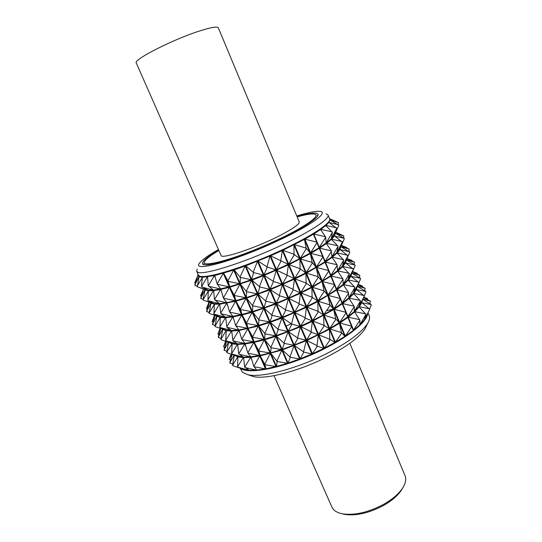 <?xml version="1.0" encoding="UTF-8"?>
<svg xmlns="http://www.w3.org/2000/svg" width="542" height="542" viewBox="0 0 542 542"><rect width="100%" height="100%" fill="white"/><g stroke="black" fill="none" stroke-linecap="round" stroke-linejoin="round"><path stroke-width="0.81" d="M221.034 255.377C220.946 259.93 260.492 246.319 284.103 233.331C294.645 227.538 299.685 223.717 299.225 221.868L218.331 27.825C217.342 26.212 210.838 27.344 198.826 31.226C171.875 39.905 132.756 60.013 136.293 62.987L221.034 255.377M218.873 250.485C211.339 254.943 206.719 258.432 205.012 260.939C198.087 269.347 237.071 258.798 275.553 240.736C304.956 227.173 321.792 215.045 314.292 214.097C311.298 213.609 305.593 214.551 297.165 216.929M317.863 215.459L317.124 215.242M347.978 316.555L349.17 316.46M366.663 325.471L365.193 328.608C359.671 337.138 346.9 346.595 326.88 356.968C299.048 371.189 265.736 379.732 253.324 376.541L250.031 375.443M240.181 368.269L242.552 372.34L247.877 374.725C260.946 378.086 296.691 368.865 326.609 353.614C348.12 342.483 361.792 332.415 367.632 323.411C369.515 320.288 370.03 317.707 369.19 315.661L368.018 312.788M218.473 249.577C208.02 255.485 201.658 260.058 199.395 263.304C191.685 272.599 234.801 260.993 277.619 240.892C310.241 225.824 328.648 212.484 320.39 211.455C316.399 210.852 308.527 212.349 296.759 215.96M326.04 213.744L328.025 214.964C330.227 218.575 310.688 231.658 280.776 245.533C243.615 263.019 202.572 275.736 197.62 272.111L196.678 271.257L197.159 268.974M274.015 375.674L331.867 507.027C333.452 510.537 337.11 512.827 342.849 513.897C354.841 515.496 368.35 512.359 383.39 504.48C392.117 499.541 398.458 494.168 402.428 488.362C405.606 483.471 406.473 479.243 405.03 475.673L349.847 343.31M402.869 487.671L401.337 490.314C397.577 495.822 391.581 500.91 383.343 505.571C369.149 513.01 356.372 515.97 345.01 514.453L342.043 513.741M203.887 263.778L203.535 264.462M297.023 216.59C309.563 212.952 316.542 212.159 317.964 214.212C319.855 217.274 302.429 228.704 276.176 240.838C240.892 257.375 202.945 268.737 202.559 263.676C202.058 261.224 207.444 256.718 218.731 250.153M328.025 214.964L329.604 218.839C332.022 223.114 306.907 239.157 272.186 254.394C237.498 269.665 204.598 279.062 199.348 275.966L198.386 275.072L196.678 271.257M367.652 313.574C367.205 322.842 342.707 341.365 310.729 355.125C278.778 368.939 248.033 374.237 240.526 368.384M366.92 315.139L364.542 319.34M362.368 300.376L361.805 302.646L359.211 306.948L365.986 314.401L364.434 319.678L360.105 324.563L359.888 324.028M359.211 306.948L354.543 311.921L359.942 320.234L359.854 324.8L353.621 330.18L348.235 317.172L339.854 323.012M347.896 317.429L353.289 330.437L345.322 336.121L339.854 323.018L329.434 329.272L306.799 340.512L281.799 350.112L260.221 355.884L250.878 357.32L243.283 357.625L237.952 356.921L234.476 355.356M351.765 326.555L345.322 336.121L335.451 342.185L329.909 329.001L341.467 332.625L344.908 336.392L339.441 323.283L341.467 332.625M341.69 333.154L335.451 342.185L324.36 348.133L318.757 334.909L329.827 339.251L334.983 342.456L329.434 329.272L329.827 339.251M330.051 339.78L324.36 348.133L312.456 353.743L306.799 340.512L317.05 345.64L317.273 346.175L323.845 348.398L318.235 335.166L317.05 345.64M317.273 346.175L312.456 353.743L300.2 358.79L294.496 345.586L303.852 352.076L311.914 353.98L306.25 340.749L303.622 351.541M303.852 352.076L300.2 358.79L288.053 363.079L282.335 349.936L290.309 357.259L299.645 358.994L293.947 345.796L290.078 356.724M290.309 357.259L288.053 363.079L276.495 366.453L270.77 353.404L277.186 361.514L287.524 363.248L281.799 350.112L276.955 360.986M277.186 361.514L276.495 366.453L265.932 368.811L260.221 355.884L264.984 364.705L275.993 366.582L270.268 353.54L264.753 364.183M264.984 364.705L265.932 368.811L265.492 368.892L259.781 355.972L253.907 366.209L254.137 366.724L265.492 368.892L256.745 370.084L253.731 366.236L251.061 357.3M251.84 359.922L250.689 357.334L244.781 367.036L245.011 367.544L256.373 370.111L249.212 370.261L244.638 367.036L243.575 357.639M243.663 358.479L243.283 357.625L237.633 366.67L237.857 367.171L248.913 370.247L243.473 369.251M237.931 357.28L237.742 356.866L232.626 365.179L232.85 365.674L242.85 369.163M354.543 311.921L348.235 317.172L359.725 319.712M357.049 287.111L356.419 289.489L364.359 296L359.156 306.23M356.412 289.489L353.736 293.615L360.484 300.973L359 306.433L354.583 311.169L354.346 310.6M353.736 293.615L348.987 298.439L354.346 306.643L354.332 311.406L348.018 316.65L342.591 303.554L333.703 309.55L312.619 321.189L300.322 326.894L276.074 336.264L264.279 339.881L254.245 342.348L245.113 343.913L237.382 344.414L232.01 343.858L228.426 342.273L224.09 349.936L226.847 351.568M347.679 316.907L339.631 322.49L334.123 309.286L345.857 312.3L347.679 316.907L354.217 306.752L354.001 306.223L342.591 303.554L348.987 298.439M346.074 312.829L339.631 322.49L329.685 328.472L324.102 315.193L335.688 318.791L339.217 322.754L333.703 309.55L335.688 318.791M335.911 319.326L329.685 328.472L318.527 334.38L312.876 321.06L323.967 325.349L329.211 328.743L323.621 315.458L323.967 325.349M324.191 325.884L318.527 334.38L306.569 339.976L300.871 326.65L311.115 331.711L311.345 332.246L318.005 334.638L312.355 321.318L311.115 331.711M311.345 332.246L306.569 339.976L294.272 345.051L288.527 331.751L297.87 338.161L306.02 340.22L300.322 326.894L297.639 337.625M297.87 338.161L294.272 345.051L282.104 349.407L276.345 336.169L284.293 343.398L293.717 345.268L287.978 331.968L284.062 342.862M284.293 343.398L282.104 349.407L270.539 352.883L264.774 339.739L271.156 347.747L281.569 349.583L275.81 336.352L270.925 347.219M271.156 347.747L270.539 352.883L259.997 355.362L254.245 342.348L258.961 351.06L270.038 353.018L264.279 339.881L258.73 350.538M258.961 351.06L259.997 355.362L259.55 355.45L253.805 342.436L247.911 352.72L248.141 353.235L259.55 355.45L250.838 356.785L247.965 353.269L245.113 343.913M245.878 346.501L244.747 343.953L238.826 353.716L239.056 354.231L250.465 356.826L243.344 357.131L238.683 353.723L237.674 344.414M237.755 345.254L237.382 344.414L231.739 353.547L231.969 354.048L243.053 357.117L237.687 356.338M232.091 344.238L231.908 343.831L226.807 352.253L227.03 352.754L236.285 355.958M351.704 273.69L350.992 276.244L358.919 282.667L356.209 288.981L353.689 292.904M350.992 276.244L348.228 280.194L354.949 287.456L353.526 293.1L349.028 297.687L348.777 297.077M348.228 280.194L343.384 284.855L348.492 292.429L348.77 297.917L342.375 303.032L336.907 289.841L318.256 301.284L306.433 307.361L282.517 317.822L270.038 322.402L258.236 326.121L238.941 330.457L231.441 331.108L226.129 330.728L222.627 329.34L218.318 337.124L220.967 338.696M342.029 303.283L333.899 308.757L328.35 295.458L340.125 298.473L342.029 303.283L348.581 293.059L348.364 292.531L336.907 289.841L343.384 284.855M340.349 299.008L333.899 308.757L323.879 314.658L318.256 301.284L329.868 304.861L333.486 309.021L327.93 295.715L329.868 304.861M330.092 305.397L323.879 314.658L312.653 320.525L306.962 307.104L318.059 311.345L323.398 314.929L317.775 301.548L318.059 311.345M318.289 311.887L312.653 320.525L300.641 326.115L294.895 312.693L305.146 317.68L305.376 318.222L312.131 320.783L306.433 307.361L305.146 317.68M305.376 318.222L300.641 326.115L288.297 331.223L282.517 317.822L291.847 324.15L300.092 326.359L294.347 312.93L291.61 323.608M291.847 324.15L288.297 331.223L276.108 335.64L270.309 322.307L278.236 329.434L287.748 331.433L281.962 318.039L278.005 328.899M278.236 329.434L276.108 335.64L264.543 339.211L258.737 325.979L265.085 333.879L275.58 335.816L269.774 322.49L264.848 333.344M265.085 333.879L264.543 339.211L254.015 341.819L248.222 328.709L252.897 337.32L264.042 339.353L258.236 326.121L252.66 336.792M253.575 341.914L244.889 343.391L241.691 339.156L239.124 330.43M239.869 332.991L238.758 330.478L232.83 340.308L233.06 340.823L244.517 343.438L237.443 343.906L232.918 340.837L231.732 331.101M231.813 331.928L231.441 331.108L225.804 340.329L226.034 340.837L237.152 343.906L231.874 343.35M226.21 331.101L226.034 330.708L220.946 339.238L221.17 339.739L229.767 342.707M346.318 260.214L345.532 262.904L353.438 269.238L350.782 275.729L348.106 279.306M345.532 262.904L342.68 266.678L349.373 273.839L348.011 279.672L343.432 284.11L343.161 283.452M342.68 266.678L337.747 271.176L343.039 279.177L343.167 284.326L336.684 289.313L331.182 276.027L311.88 287.538L300.471 293.31L276.461 303.791L252.159 312.267L241.712 315.085L233.094 316.853L225.75 317.693M336.338 289.557L328.134 294.923L322.544 281.535L334.353 284.55L336.338 289.557L342.903 279.279L342.686 278.744L331.182 276.027L337.747 271.176M334.577 285.085L328.134 294.923L318.032 300.749L312.361 287.28L324.001 290.824L327.707 295.18L322.117 281.786L324.001 290.824M324.224 291.366L318.032 300.749L306.731 306.569L301 293.053L312.111 297.24L317.544 301.013L311.88 287.538L312.111 297.24M312.341 297.782L306.731 306.569L294.665 312.151L288.879 298.628L299.123 303.54L299.36 304.089L306.21 306.826L300.471 293.31L299.123 303.54M299.36 304.089L294.665 312.151L282.287 317.287L276.461 303.791L285.776 310.031L294.116 312.395L288.324 298.872L285.539 309.489M285.776 310.031L282.287 317.287L270.079 321.772L264.232 308.344L272.131 315.376L281.732 317.504L275.905 304.008L271.894 314.834M272.131 315.376L270.079 321.772L258.5 325.444L252.653 312.117L258.968 319.916L269.543 321.955L263.697 308.534L258.73 319.373M258.968 319.916L258.5 325.444L247.985 328.181L242.152 314.977L246.786 323.479L258.006 325.586L252.159 312.267L246.549 322.951M246.786 323.479L247.985 328.181L247.545 328.283L241.712 315.085L235.784 325.444L236.021 325.972L247.545 328.283L238.893 329.909L235.607 325.478L233.094 316.853M233.819 319.38L232.728 316.907L226.793 326.799L227.023 327.321L238.527 329.963L231.502 330.586L226.888 327.334L225.75 317.7L220.113 317.497L216.78 316.311L212.505 324.218L215.052 325.742M231.217 330.593L226.007 330.241L219.957 327.524L220.309 317.524M220.282 317.876L220.113 317.497L215.045 326.128L215.276 326.636L223.297 329.387M345.735 261.495L345.356 262.118M340.884 246.664L340.03 249.469L347.923 255.716L345.322 262.389L342.639 265.973L347.869 255.79L347.659 255.268L337.266 252.89L332.07 257.403L325.417 262.118L306.433 273.168L294.469 279.15L269.808 289.882L246.529 298.154L235.607 301.257L219.578 304.211L214.158 304.191L210.899 303.195L206.651 311.23L209.083 312.693M337.09 253.067L343.757 260.126L342.463 266.156L337.795 270.431L337.51 269.74M337.53 270.648L330.959 275.499L325.417 262.118L337.104 264.76L337.53 270.648L343.662 260.214L343.445 259.686L332.334 257.193L332.944 258.67M330.613 275.736L322.321 280.993L316.691 267.504L328.533 270.519L330.613 275.736L337.185 265.39L336.968 264.855M328.757 271.061L322.321 280.993L312.138 286.738L306.433 273.168L318.093 276.684L321.894 281.251L316.264 267.755L318.093 276.684M318.323 277.233L312.138 286.738L300.769 292.511L294.997 278.893L306.122 283.032L311.65 286.996L305.939 273.425L306.122 283.032M306.352 283.581L300.769 292.511L288.649 298.086L282.822 284.462L293.066 289.306L293.297 289.855L300.241 292.761L294.469 279.15L293.066 289.306M293.297 289.855L288.649 298.086L276.23 303.249L270.363 289.658L279.665 295.81L288.093 298.33L282.267 284.706L279.428 295.261M279.665 295.81L276.23 303.249L263.995 307.802L258.107 294.279L265.987 301.21L275.675 303.466L269.808 289.882L265.749 300.661M265.987 301.21L263.995 307.802L252.416 311.582L246.529 298.154L252.802 305.844L263.459 307.992L257.572 294.469L252.565 305.302M252.802 305.844L252.416 311.582L241.922 314.448L236.041 301.149L240.628 309.543L251.922 311.731L246.034 298.303L240.391 309.008M240.628 309.543L241.922 314.448L241.481 314.55L235.607 301.257L229.659 311.657L229.889 312.192L241.481 314.55L232.857 316.325L229.483 311.697L227.017 303.174M227.728 305.674L226.651 303.242L220.709 313.201L220.946 313.723L232.491 316.386L225.519 317.178L220.804 313.743L219.72 304.197M219.795 305.01L219.442 304.218L213.812 313.615L214.043 314.13L225.228 317.192L220.086 317.016L213.941 314.13L214.347 304.211M214.32 304.557L209.11 312.937L209.334 313.445L216.881 316.013M340.03 249.469L337.266 252.89L337.51 253.487M340.478 247.565L339.875 248.737M335.396 233.06L334.495 235.946L342.368 242.105L339.82 248.954L336.961 252.145M334.495 235.946L331.467 239.361L338.1 246.319L336.873 252.538L332.117 256.664L331.812 255.926M331.467 239.361L326.352 243.527L331.345 250.777L331.846 256.867L325.193 261.583L319.611 248.107L310.363 253.622L288.954 264.632L263.656 275.641L251.407 280.302L229.889 287.219L220.533 289.482L213.514 290.62L208.352 290.803M324.841 261.813L316.46 266.962L310.796 253.378L322.68 256.393L324.841 261.813L331.426 251.407L331.209 250.871L319.611 248.107L326.352 243.527M322.903 256.935L316.46 266.962L306.203 272.626L300.451 258.954L312.145 262.443L316.033 267.213L310.363 253.622L312.145 262.443M312.368 262.992L306.203 272.626L294.767 278.351L288.954 264.632L300.085 268.717L305.715 272.883L299.963 259.212L300.085 268.717M300.322 269.266L294.767 278.351L282.585 283.92L276.718 270.194L294.231 278.602L288.419 264.889L286.955 274.963M287.192 275.512L282.585 283.92L270.126 289.11L264.218 275.417L273.507 281.481L282.03 284.157L276.156 270.438L273.263 280.932M273.507 281.481L270.126 289.11L257.87 293.737L251.942 280.112L259.794 286.942L269.57 289.333L263.656 275.641L259.55 286.386M259.794 286.942L257.87 293.737L246.292 297.612L240.357 284.089L246.596 291.671L257.335 293.927L251.407 280.302L246.359 291.122M246.596 291.671L246.292 297.612L235.811 300.614L229.889 287.219L234.429 295.498L245.797 297.768L239.862 284.245L234.191 294.956M234.429 295.498L235.811 300.614L235.37 300.722L229.456 287.335L223.48 297.775L223.724 298.31L235.37 300.722L226.78 302.646L223.548 298.351L220.899 289.408M221.597 291.867L220.533 289.482L214.591 299.502L214.822 300.031L226.414 302.714L219.49 303.676L214.449 299.523L213.656 290.6M213.717 291.406L213.372 290.634L207.755 300.119L207.986 300.641L219.205 303.696L214.117 303.696L207.884 300.641L208.345 290.803L204.978 289.99L200.757 298.154L203.081 299.563M214.117 303.696L208.521 301.928L213.887 303.588M335.139 233.636L334.353 235.248M336.115 221.563L329.543 218.677L329.942 219.95L328.919 222.328L336.772 228.392L334.285 235.424L331.331 238.426M328.919 222.328L325.796 225.56L332.409 232.416L331.243 238.832L326.399 242.796L326.081 242.01M325.796 225.56L320.593 229.557L325.769 237.233L326.128 242.992L319.387 247.565L313.764 233.995L304.421 239.388L282.592 250.397L270.004 256.061L245.729 265.837L233.649 270.085L214.375 275.621L202.302 277.308L199.016 276.698L194.829 284.99L197.098 286.366M319.028 247.796L310.566 252.829L304.855 239.144L316.779 242.159L319.028 247.796L325.627 237.328L325.403 236.779L313.764 233.995L320.586 229.557M317.009 242.708L310.566 252.829L300.221 258.405L294.435 244.638L306.149 248.1L310.132 253.073L304.421 239.388L306.149 248.1M306.379 248.656L300.221 258.405L288.717 264.083L282.863 250.268L294.008 254.3L299.733 258.663L293.94 244.889L294.008 254.3M294.238 254.855L288.717 264.083L276.481 269.645L270.566 255.817L288.181 264.333L282.321 250.519L280.803 260.512M281.047 261.068L276.481 269.645L263.981 274.869L258.026 261.075L267.301 267.05L275.919 269.889L270.004 256.061L267.057 266.495M267.301 267.05L263.981 274.869L251.705 279.564L245.729 265.837L253.554 272.565L263.419 275.092L257.464 261.305L253.31 272.009M253.554 272.565L251.705 279.564L240.12 283.541L234.144 269.923L240.343 277.389L251.163 279.753L245.187 266.034L240.106 276.84M240.343 277.389L240.12 283.541L229.652 286.677L223.69 273.188L228.182 281.359L239.625 283.703L233.649 270.085L227.945 280.81M228.182 281.359L229.652 286.677L229.219 286.799L223.257 273.31L217.267 283.791L217.505 284.333L229.219 286.799L220.662 288.872L217.091 283.839L214.734 275.532M215.418 277.965L214.375 275.621L208.419 285.709L208.656 286.244L220.296 288.947L213.419 290.078L208.284 285.736L207.545 276.915M207.6 277.7L207.268 276.948L201.651 286.528L201.888 287.05L213.142 290.106L208.114 290.288L201.549 286.535L202.302 277.308M202.274 277.646L197.105 286.271L197.335 286.786L207.925 290.275L204.815 289.462M329.624 218.846C332.05 223.135 306.833 239.252 271.948 254.557C237.105 269.896 204.083 279.326 198.833 276.203L197.877 275.309L197.877 273.927M363.858 297.185L367.53 298.649L363.696 297.334M369.881 303.689L370.342 301.074L362.903 299.143M362.788 299.408L371.046 304.421L371.25 304.99L371.04 304.489L362.002 302.802M367.672 313.52L366.988 314.983M369.63 308.92L371.25 304.99M361.805 302.646L369.766 309.245L369.508 308.825L359.366 306.738L359.637 307.389M364.434 319.678L369.719 309.333M355.45 313.269L354.8 311.691L365.775 313.886M359.854 324.8L365.897 314.495L365.687 313.981M353.289 330.437L359.813 320.342L359.597 319.821M351.602 326.67L351.385 326.148L339.854 323.018M341.494 333.276L341.277 332.747M329.834 339.895L329.611 339.367M317.043 346.284L316.813 345.749M303.608 352.178L303.378 351.643M290.072 357.341L289.841 356.812M276.962 361.582L276.732 361.053M264.781 364.752L264.55 364.231M256.745 370.084L255.939 369.136M249.212 370.261L248.819 370.03M243.256 369.183L237.748 367.158L237.525 366.656L237.952 356.921M232.85 365.674L232.552 365.145L234.286 355.328M234.124 355.24L229.822 362.666L232.687 364.353M230.045 363.154L229.794 362.612L232.098 354.543M231.644 354.387L229.219 359.251L230.431 360.315M229.219 359.251L231.095 354.197M231.055 354.183L230.736 355.132M363.513 297.734L370.342 301.074M367.612 299.699L367.53 298.649M358.228 284.36L362.368 285.993L358.181 284.496M364.678 290.715L365.105 288.215L357.469 286.149M357.374 286.366L365.735 291.366L365.931 291.935L365.728 291.427L356.616 289.638M363.276 298.283L361.622 301.867M364.305 295.864L365.931 291.935M360.511 304.272L363.939 296.84L359.102 306.088M354.163 294.055L353.899 293.412L364.149 295.492M363.939 296.84L364.102 295.573M349.881 299.76L349.244 298.208L360.274 300.458M354.332 311.406L360.396 301.067L360.186 300.553M342.246 303.805L345.857 312.3M345.911 312.944L345.694 312.416M335.715 319.441L335.491 318.906M323.974 325.999L323.743 325.464M311.108 332.354L310.884 331.819M297.626 338.262L297.395 337.727M284.055 343.486L283.825 342.95M270.932 347.815L270.702 347.286M258.758 351.108L258.52 350.586M250.838 356.785L250.004 355.782M243.344 357.131L242.952 356.88M237.471 356.263L231.861 354.034L231.63 353.533L232.112 343.879M227.03 352.754L226.739 352.219L228.541 342.361M224.307 350.43L224.063 349.888L226.481 341.602M226.116 341.474L223.568 346.717L224.679 347.707M223.568 346.717L225.614 341.304M358.038 284.814L365.105 288.215M362.483 286.908L362.368 285.993M359.441 277.653L359.841 275.275L351.982 273.06M351.907 273.229L360.383 278.222L360.579 278.791L360.376 278.283L351.196 276.393M357.944 285.038L360.579 278.791M358.919 282.667L353.628 292.741M348.648 280.62L348.398 279.997L358.709 282.152M358.872 282.748L358.662 282.233M344.278 286.162L343.648 284.631L354.732 286.935M348.77 297.917L354.854 287.545L354.644 287.023M336.562 290.085L340.125 298.473M340.18 299.116L339.956 298.588M329.895 305.512L329.672 304.977M318.066 312.002L317.842 311.46M305.139 318.33L304.909 317.788M291.603 324.252L291.372 323.709M277.999 329.522L277.761 328.987M264.862 333.953L264.625 333.418M253.568 341.914L247.782 328.811L241.868 339.129L242.105 339.651L254.015 341.819L252.457 336.846M244.889 343.391L244.022 342.334M237.443 343.906L237.037 343.642M231.658 343.276L225.926 340.823L225.702 340.315L226.231 330.749M221.17 339.739L220.879 339.204L222.735 329.421M218.534 337.619L218.29 337.077L220.831 328.567M220.547 328.472L217.891 334.096L218.88 335.024M217.891 334.096L220.106 328.323M352.53 271.813L359.841 275.275M357.313 274.035L357.178 273.249L352.639 271.569M354.17 264.496L354.536 262.24L346.467 259.882M346.311 259.95L354.996 264.991L355.193 265.56L354.983 265.052L345.735 263.046M355.193 265.56L350.803 275.438M343.1 267.098L342.849 266.495L353.228 268.724M348.011 279.672L353.391 269.313L353.174 268.798M338.628 272.463L338.012 270.959L349.156 273.31M343.167 284.326L349.278 273.927L349.062 273.398M330.83 276.271L334.353 284.55M334.407 285.194L334.184 284.658M324.028 291.481L323.804 290.939M312.124 297.897L311.894 297.355M299.123 304.197L298.886 303.655M285.532 310.132L285.295 309.59M271.894 315.464L271.657 314.922M258.744 319.983L258.507 319.448M246.576 323.533L246.346 323.005M238.893 329.909L238.006 328.791M225.824 318.513L225.465 317.714L219.828 327.016L220.059 327.531L231.088 330.308M215.276 326.636L214.984 326.108L216.888 316.386M216.861 316.494L216.19 315.79M212.728 324.719L212.478 324.177L215.147 315.444M214.93 315.369L212.173 321.399L213.047 322.253M212.173 321.399L214.571 315.248M346.982 258.717L354.536 262.24M352.117 261.075L351.948 260.417L347.056 258.541M348.865 251.251L349.197 249.124L340.952 246.624M340.884 246.705L349.78 252.186L349.556 251.725L340.234 249.618M345.281 262.287L349.766 252.24M332.07 257.403L337.104 264.76M325.065 262.348L328.533 270.519M328.587 271.169L328.364 270.627M318.12 277.341L317.89 276.799M306.128 283.69L305.898 283.141M293.059 289.963L292.829 289.414M279.421 295.912L279.184 295.363M265.743 301.298L265.505 300.749M252.579 305.918L252.342 305.376M240.424 309.597L240.187 309.062M232.857 316.325L231.942 315.153M225.519 317.178L225.093 316.887M209.334 313.445L209.043 312.91L211.001 303.263M210.98 303.371L210.147 302.517M206.875 311.731L206.624 311.196L209.422 302.253M209.266 302.199L206.414 308.608L207.166 309.401M206.414 308.608L208.995 302.097M341.385 245.546L349.197 249.124M346.894 248.006L346.69 247.511L341.44 245.424M335.478 233.392L343.818 235.919L335.755 232.281M343.533 237.918L343.818 235.919M335.437 233.372L344.109 238.256L344.305 238.826L344.095 238.304L334.699 236.088M339.8 248.907L344.305 238.826M331.88 239.774L331.643 239.191L342.151 241.576M336.873 252.538L342.314 242.172L342.097 241.644M327.219 244.774L326.623 243.331L337.883 245.79M331.846 256.867L338.005 246.4L337.788 245.872M319.252 248.331L322.68 256.393M322.734 257.043L322.504 256.495M312.172 263.107L311.941 262.558M300.092 269.381L299.862 268.825M286.955 275.621L286.718 275.072M273.256 281.583L273.019 281.034M259.55 287.03L259.313 286.481M246.373 291.745L246.129 291.196M234.225 295.559L233.988 295.017M226.78 302.646L225.838 301.42M219.49 303.676L219.056 303.364M208.318 291.149L203.128 299.645L203.358 300.16L208.521 301.928M203.358 300.16L203.067 299.631L205.079 290.045M205.052 290.153L204.205 289.32M200.987 298.662L200.736 298.12L203.636 289.042M203.528 289.001L200.615 295.742L201.245 296.46M341.528 234.842L335.783 232.213M329.99 219.971L338.411 222.627L329.563 218.711M338.161 224.49L338.411 222.627M329.942 219.95L338.825 225.269L338.594 224.794L329.123 222.471M334.285 235.424L338.804 225.316M326.216 225.96L325.986 225.397L336.555 227.864M331.243 238.832L336.717 228.46L336.501 227.925M321.453 230.784L320.864 229.361L332.185 231.874M326.128 242.992L332.307 232.491L332.09 231.956M313.398 234.219L316.779 242.159M316.833 242.809L316.603 242.26M306.176 248.764L305.945 248.209M294.015 254.964L293.778 254.408M280.803 261.176L280.566 260.621M267.05 267.152L266.813 266.596M253.31 272.653L253.073 272.098M240.12 277.47L239.876 276.915M227.979 281.42L227.742 280.871M220.662 288.872L219.693 287.585M213.419 290.078L212.979 289.746M204.849 289.536L197.274 286.772L199.11 276.745M203.216 288.879L204.727 289.428M199.083 276.854L197.877 275.309M195.059 285.498L194.808 284.957L197.925 275.424M197.898 275.363L194.781 282.782L195.283 283.432M259.029 341.25L260.424 340.315M326.514 310.749L335.2 308.601M259.34 341.169L260.743 340.234M286.081 326.074L291.637 323.499M326.494 310.776L335.159 308.628M365.193 328.608L367.632 323.411M401.337 490.314L402.428 488.362M206.543 290.099L199.971 287.687M339.678 249.185L340.193 248.006M219.293 316.874L216.922 316.027M344.956 263.019L346.297 259.997M225.675 330.173L225.181 330.003M350.186 276.806L352.408 271.874M232.057 343.411L231.468 343.208M355.369 290.559L358.533 283.629M238.439 356.589L236.007 355.762M244.835 369.712L240.458 368.242M365.606 317.951L368.052 312.707M345.01 514.453L342.849 513.897M253.324 376.541L247.877 374.725"/></g></svg>

